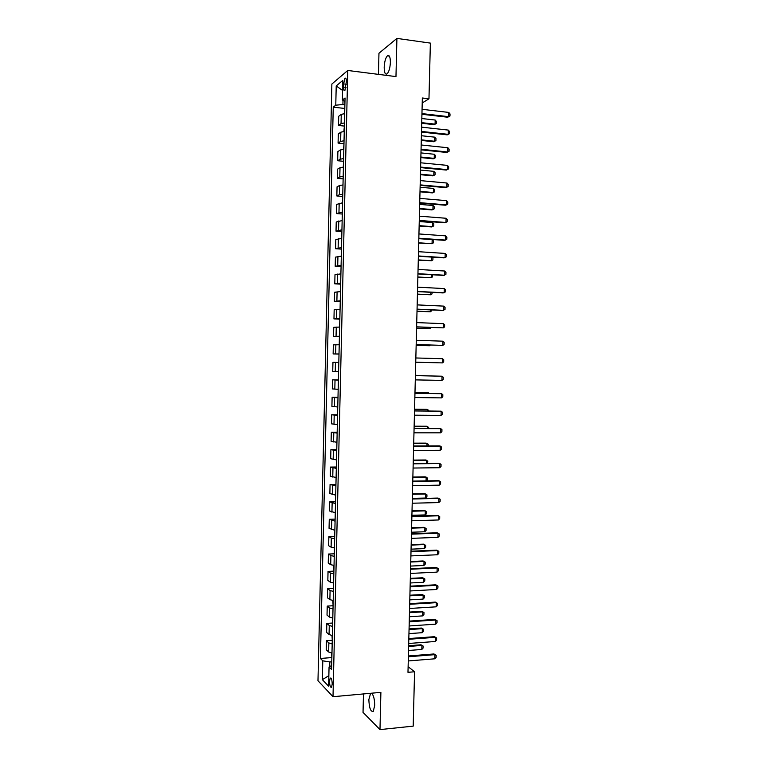 <?xml version="1.0" encoding="UTF-8"?>
<svg xmlns="http://www.w3.org/2000/svg" width="768" height="768" viewBox="0 0 768 768"><rect width="100%" height="100%" fill="white"/><g stroke="black" fill="none" stroke-linecap="round" stroke-linejoin="round"><path stroke-width="1.15" d="M370.608 693.283L368.842 699.629C369.235 708.192 370.723 712.08 373.315 711.302L374.707 705.283C374.582 698.832 373.488 694.8 371.424 693.206M390.384 62.4C390.317 56.87 389.309 54.672 387.379 55.824C385.546 57.955 384.48 61.757 384.192 67.219C384.25 72.739 385.258 74.928 387.197 73.786C389.021 71.674 390.077 67.872 390.384 62.4M332.218 684.067C332.045 679.661 331.363 677.683 330.192 678.134L329.53 681.312C329.702 685.699 330.374 687.667 331.555 687.235L332.218 684.067M363.475 693.936L363.034 712.387L379.978 729.6L413.194 726.134L414.566 671.77L408.115 666.71M331.872 84.029L317.981 680.746L333.005 696.71L347.77 70.474L331.872 84.029M347.77 70.474L395.971 76.598L396.912 38.4L378.96 53.251L378.451 74.371M422.218 102.979L428.966 98.803L422.342 98.006L407.981 672.326L414.566 671.77M343.613 83.904L343.536 87.11C343.565 89.952 344.026 91.056 344.909 90.442L346.368 81.638C346.33 78.806 345.878 77.693 344.995 78.307L343.613 83.904L346.301 84.23M343.008 100.397L342.912 104.506L335.77 105.197L333.254 107.155L320.4 658.464L331.853 657.571M335.77 105.197L336.221 85.92L342.835 80.4L342.374 100.061L344.957 101.434M331.68 665.549L329.059 666.96L331.584 669.446L345.043 97.997L342.374 100.061M329.059 666.96L328.608 686.198L322.349 679.67L322.79 660.816L320.4 658.464M396.912 38.4L430.368 43.104L428.966 98.803M379.978 729.6L380.89 692.352L333.005 696.71M344.88 104.736L342.912 104.506M331.766 661.805L329.808 661.958L329.702 666.614M333.254 107.155L344.794 108.47M344.669 113.635L341.261 114.394L338.707 116.275L338.496 125.453L344.381 126.086M331.978 653.04L328.646 652.003L326.208 649.728L326.419 640.723L332.275 640.31M332.39 635.549L329.059 634.56L326.621 632.419L326.822 623.414L332.678 623.03M332.794 618.038L329.462 617.107L327.024 615.101L327.235 606.086L333.091 605.741M333.206 600.509L329.875 599.645L327.427 597.773L327.638 588.758L333.494 588.442M333.619 582.979L330.288 582.173L327.83 580.426L328.042 571.411L333.907 571.133M334.032 565.43L330.691 564.682L328.243 563.078L328.454 554.045L334.31 553.805M334.454 547.882L331.104 547.181L328.646 545.712L328.858 536.678L334.714 536.467M334.867 530.304L329.059 528.336L329.27 519.293L335.126 519.12M335.28 512.726L329.462 510.95L329.674 501.898L335.539 501.763M335.693 495.139L329.866 493.546L330.077 484.493L335.942 484.397M336.106 477.533L330.278 476.141L330.49 467.078L336.355 467.011M336.518 459.917L330.682 458.717L330.902 449.654L336.758 449.616M336.931 442.282L331.094 441.283L331.306 432.211L337.171 432.211M337.354 424.646L331.498 423.83L331.718 414.758L337.584 414.797M337.766 406.992L331.91 406.378L332.122 397.296L337.997 397.373M338.179 389.328L332.323 388.906L332.534 379.814L338.4 379.93M338.602 371.654L332.726 371.424L332.947 362.333L338.813 362.458M339.014 353.962L333.139 353.933L339.014 354.096M333.139 353.933L333.35 344.832L339.235 344.755M339.427 336.259L333.552 336.432L339.418 336.634M333.552 336.432L333.763 327.322L339.648 327.053M339.85 318.547L333.965 318.912L339.83 319.152M333.965 318.912L334.176 309.802L340.061 309.331M340.262 300.826L334.368 301.382L340.243 301.661M334.368 301.382L334.589 292.262L340.483 291.6M340.685 283.085L334.781 283.843L340.656 284.15M334.781 283.843L334.992 274.723L340.896 273.859M341.098 265.344L335.194 266.294L341.069 266.64M335.194 266.294L335.405 257.165L341.318 256.109M341.52 247.584L335.606 248.726L341.482 249.11M335.606 248.726L335.818 239.597L341.731 238.339M341.933 229.805L336.019 231.158L341.894 231.571M336.019 231.158L336.23 222.01L342.154 220.56M342.355 212.026L336.432 213.571L342.307 214.022M336.432 213.571L336.643 204.413L342.576 202.771M342.778 194.227L339.379 194.717L336.845 195.965L342.72 196.454M336.845 195.965L337.056 186.816L339.6 185.482L342.989 184.963M343.19 176.419L339.792 176.966L337.258 178.358L343.133 178.886M337.258 178.358L337.469 169.2L340.013 167.731L343.411 167.155M343.613 158.592L340.214 159.206L337.67 160.733L343.546 161.299M337.67 160.733L337.882 151.565L340.426 149.962L343.834 149.328M344.035 140.765L340.627 141.427L338.083 143.098L343.968 143.693M338.083 143.098L338.294 133.93L340.848 132.182L344.246 131.482M344.448 122.918L341.05 123.648L338.496 125.453M338.4 380.141L332.534 379.814M337.978 397.805L332.122 397.296M337.565 415.469L331.718 414.758M337.152 433.114L331.306 432.211M336.739 450.749L330.902 449.654M336.317 468.374L330.49 467.078M335.904 485.981L330.077 484.493M335.491 503.578L329.674 501.898M335.078 521.165L329.27 519.293M334.666 538.742L331.315 538.08L328.858 536.678M334.253 556.31L330.912 555.59L328.454 554.045M333.84 573.859L330.499 573.082L328.042 571.411M333.427 591.398L330.086 590.563L327.638 588.758M333.014 608.928L329.674 608.035L327.235 606.086M332.602 626.438L329.27 625.488L326.822 623.414M332.189 643.949L328.858 642.931L326.419 640.723M322.79 660.816L329.808 661.958M342.595 90.451L336.221 85.92M322.349 679.67L328.848 675.667M422.064 109.315L448.79 112.435L450.019 113.923L449.962 116.045L447.667 117.226L421.939 114.278M448.79 112.435L448.675 116.678L421.949 113.597M449.962 116.045L447.667 117.226M344.784 108.634L344.275 113.664M421.709 123.283L434.131 124.666L435.082 124.147L435.187 120.038L421.834 118.531M435.187 120.038L436.397 121.469L436.349 123.523L434.131 124.666M421.728 122.659L435.082 124.147L436.349 123.523M421.613 127.162L448.339 130.099L449.568 131.558L449.51 133.68L447.226 134.851L421.488 132.067M448.339 130.099L448.224 134.342L421.507 131.434M421.171 144.989L447.888 147.754L449.117 149.194L449.059 151.306L446.774 152.467L421.046 149.837M447.888 147.754L447.773 151.997L421.056 149.261M420.72 162.797L447.437 165.398L448.666 166.8L448.608 168.922L446.323 170.064L420.605 167.606M447.437 165.398L447.331 169.632L420.614 167.078M344.371 126.346L343.853 131.51M421.286 140.429L433.699 141.744L434.65 141.264L434.755 137.155L421.402 135.725M434.755 137.155L435.965 138.557L435.917 140.611L434.65 141.264L421.296 139.853M343.958 144.048L343.555 149.338M420.854 157.574L433.277 158.803L434.218 158.362L434.323 154.262L420.97 152.909M434.323 154.262L435.533 155.635L435.485 157.68L434.218 158.362L420.864 157.037M343.536 161.731L343.277 167.155M420.422 174.701L432.845 175.853L433.786 175.45L433.891 171.35L420.538 170.083M433.891 171.35L435.101 172.704L435.053 174.749L433.786 175.45L420.442 174.202M420.278 180.605L446.986 183.034L448.214 184.406L448.166 186.518L445.872 187.651L420.154 185.357M446.986 183.034L446.88 187.267L420.173 184.877M343.123 179.405L342.979 184.963M420 191.818L432.413 192.893L433.354 192.528L433.459 188.429L420.115 187.248M433.459 188.429L434.669 189.754L434.621 191.798L433.354 192.528L420.01 191.366M419.827 198.394L446.534 200.65L447.763 202.003L447.715 204.106L445.43 205.229L419.712 203.098M446.534 200.65L446.429 204.883L419.722 202.666M342.71 197.069L342.576 202.637M419.568 208.925L431.981 209.923L432.922 209.597L433.027 205.498L419.683 204.403M433.027 205.498L434.237 206.794L434.189 208.838L432.922 209.597L419.578 208.512M419.386 216.173L446.083 218.266L447.322 219.581L447.264 221.693L444.979 222.797L419.27 220.829M446.083 218.266L445.978 222.49L419.28 220.435M342.288 214.714L342.163 220.282M419.146 226.013L431.549 226.944L432.49 226.656L432.595 222.557L419.251 221.539M432.595 222.557L433.805 223.834L433.757 225.869L432.49 226.656L419.146 225.658M418.944 233.942L445.632 235.862L446.87 237.149L446.813 239.251L444.528 240.346L418.829 238.541M445.632 235.862L445.526 240.077L418.838 238.205M341.875 232.358L341.75 237.917M418.714 243.101L432.058 243.696L432.163 239.606L418.829 238.675M432.163 239.606L433.382 240.854L433.325 242.89L432.058 243.696L418.723 242.784M418.502 251.693L445.19 253.44L446.419 254.707L446.371 256.81L444.086 257.885L418.387 256.253M445.19 253.44L445.085 257.664L418.397 255.955M341.462 249.984L341.328 255.542M432.221 257.136L432.95 257.856L432.893 259.901L431.626 260.726L431.722 257.098M418.291 260.17L431.626 260.726L418.291 259.901M418.051 269.434L444.739 271.018L445.968 272.246L445.92 274.349L443.635 275.414L417.946 273.946M444.739 271.018L444.634 275.232L417.946 273.696M341.05 267.6L340.915 273.149M432.432 274.771L432.47 276.902L431.203 277.757L431.28 274.704M417.859 277.229L431.203 277.757L417.869 276.998M417.61 287.165L444.288 288.576L445.526 289.786L445.469 291.888L443.194 292.934L417.504 291.619M444.288 288.576L444.182 292.79L417.504 291.427M340.637 285.197L340.502 290.746M432.077 292.368L432.038 293.885L430.771 294.768L430.829 292.301M417.437 294.278L430.771 294.768L417.437 294.096M417.168 304.886L443.846 306.125L445.075 307.306L445.027 309.408L442.742 310.445L417.062 309.293M443.846 306.125L443.731 310.339L417.062 309.139M340.214 302.794L340.09 308.333M431.635 309.946L431.606 310.858L430.339 311.76L430.387 309.888M417.005 311.318L430.339 311.76L417.014 311.174M416.726 322.598L443.395 323.664L444.634 324.806L444.576 326.909L443.29 327.869L416.621 326.947M443.395 323.664L443.29 327.869L416.621 326.842M339.802 320.371L339.677 325.91M431.184 327.504L429.907 328.752L429.946 327.456M416.582 328.349L429.907 328.752L416.582 328.243M416.285 340.291L442.944 341.184L444.182 342.307L444.125 344.41L442.838 345.389L416.179 344.592M442.944 341.184L442.838 345.389L416.179 344.534M339.389 337.939L339.264 343.478M416.16 345.36L429.485 345.734L429.504 345.024M416.16 345.312L429.485 345.734L430.387 345.053M442.502 358.704L443.731 359.798L443.683 361.891L442.397 362.899L415.738 362.227L442.397 362.899L442.502 358.704L415.843 357.974M338.976 355.488L338.851 361.027M415.402 375.638L442.051 376.205L443.29 377.27L443.232 379.363L441.946 380.4L415.296 379.882M441.946 380.4L442.051 376.205L415.402 375.619M338.563 373.037L338.438 378.566M428.717 375.898L415.411 375.302M429.101 375.907L415.411 375.283M414.96 393.302L441.61 393.696L442.838 394.733L442.79 396.826L441.504 397.891L414.854 397.536M441.504 397.891L441.61 393.696L414.96 393.226M338.15 390.566L338.026 396.096M428.275 393.427L428.294 392.534L414.979 392.333M429.398 393.446L427.373 392.458L414.979 392.266M414.518 410.947L441.158 411.178L442.397 412.186L442.339 414.278L441.053 415.363L414.413 415.181M441.053 415.363L441.158 411.178L414.518 410.832M337.738 408.086L337.613 413.606M427.834 410.938L427.872 409.469L414.557 409.354M429.072 410.957L426.95 409.354L414.557 409.238M414.077 428.582L440.717 428.64L441.955 429.619L441.898 431.712L440.611 432.826L413.971 432.816M440.611 432.826L440.717 428.64L414.077 428.419M337.325 425.597L337.2 431.117M427.392 428.448L427.44 426.394L414.134 426.355M428.63 428.448L428.659 427.354L426.518 426.24L414.134 426.202M413.635 446.208L440.275 446.093L441.504 447.043L441.456 449.136L440.16 450.278L413.53 450.432M440.16 450.278L440.275 446.093L439.286 445.891L413.635 445.997M336.912 443.088L336.787 448.608M426.95 445.939L427.018 443.309L413.702 443.357M428.189 445.93L428.237 444.24L426.096 443.117L413.712 443.155M413.194 463.814L439.824 463.536L441.062 464.467L441.005 466.55L439.718 467.722L413.088 468.038M439.718 467.722L439.824 463.536L438.845 463.296L413.203 463.555M336.509 460.57L336.374 466.09M426.509 463.421L426.586 460.214L413.28 460.339M427.459 463.411L427.805 461.117L425.664 459.984L413.29 460.099M412.752 481.421L439.382 480.97L440.621 481.862L440.563 483.955L439.277 485.155L412.646 485.635M439.277 485.155L439.382 480.97L438.403 480.682L412.762 481.114M336.096 478.051L335.962 483.552M426.067 480.893L426.163 477.11L412.858 477.312M426.365 480.883L427.325 480.01L427.382 477.984L425.242 476.842L412.867 477.034M412.31 499.008L438.931 498.394L440.17 499.258L440.122 501.341L438.826 502.57L412.205 503.222M438.826 502.57L438.931 498.394L437.962 498.067L412.32 498.653M335.683 495.504L335.549 501.014M412.33 498.346L425.635 498.038L425.731 493.987L412.435 494.275M425.635 498.038L426.902 496.867L426.95 494.842L424.819 493.69L412.435 493.949M411.869 516.576L438.49 515.798L439.728 516.643L439.68 518.726L438.384 519.974L411.763 520.79M438.384 519.974L438.49 515.798L437.51 515.434L411.878 516.182M335.27 512.957L335.146 518.458M411.907 515.29L425.203 514.915L425.309 510.864L412.003 511.229M425.203 514.915L426.48 513.706L426.528 511.69L424.387 510.518L412.013 510.854M411.437 534.144L438.048 533.194L439.286 534.01L439.229 536.093L437.942 537.37L411.331 538.358M437.942 537.37L438.048 533.194L437.069 532.79L411.446 533.693M334.858 530.39L334.733 535.891M411.485 532.234L424.781 531.763L424.886 527.722L411.581 528.163M424.781 531.763L426.048 530.534L426.106 528.518L423.965 527.338L411.59 527.75M410.995 551.693L437.606 550.579L438.845 551.366L438.787 553.45L437.501 554.755L410.89 555.907M437.501 554.755L437.606 550.579L436.627 550.138L411.005 551.203M334.397 547.872L334.32 553.315M411.062 549.158L424.358 548.611L424.454 544.57L411.158 545.098M424.358 548.611L425.626 547.363L425.674 545.347L423.542 544.157L411.168 544.637M410.554 569.232L437.165 567.955L438.394 568.714L438.346 570.797L437.05 572.122L410.448 573.437M437.05 572.122L437.165 567.955L436.186 567.466L410.573 568.694M333.859 565.421L333.907 570.73M410.63 566.074L423.926 565.45L424.032 561.408L410.736 562.013M423.926 565.45L425.203 564.173L425.251 562.157L423.12 560.957L410.746 561.514M410.122 586.762L436.714 585.312L437.952 586.051L437.904 588.125L436.608 589.478L410.016 590.966M436.608 589.478L436.714 585.312L435.744 584.794L410.131 586.176M333.302 582.95L333.504 588.125M410.208 582.979L423.504 582.278L423.61 578.237L410.314 578.918M423.504 582.278L424.771 580.973L424.829 578.957L422.698 577.747L410.323 578.381M409.68 604.282L436.272 602.669L435.302 602.102L437.51 603.37L437.462 605.443L436.166 606.826L409.574 608.477M409.699 603.648L435.302 602.102M436.166 606.826L436.272 602.669L437.51 603.37M332.822 600.47L333.091 605.51M409.786 599.875L423.082 599.088L423.178 595.056L409.891 595.824M422.266 594.528L424.406 595.747L422.266 594.528L409.91 595.229M424.406 595.747L424.349 597.763L423.082 599.088M409.238 621.782L435.83 620.006L434.861 619.402L437.069 620.678L437.021 622.762L435.725 624.163L409.133 625.978M409.258 621.11L434.861 619.402M435.725 624.163L435.83 620.006L437.069 620.678M332.41 617.99L332.688 622.886M409.363 616.752L422.659 615.888L422.755 611.856L409.469 612.701M421.843 611.29L423.974 612.528L421.843 611.29L409.488 612.077M423.974 612.528L423.926 614.544L422.659 615.888M408.806 639.274L435.389 637.334L434.419 636.691L436.627 637.978L436.579 640.051L435.283 641.491L408.701 643.469M408.826 638.554L434.419 636.691M435.283 641.491L435.389 637.334L436.627 637.978M331.997 635.491L332.275 640.253M408.941 633.629L422.227 632.688L422.333 628.656L409.046 629.578M421.421 628.051L423.552 629.299L421.421 628.051L409.066 628.906M423.552 629.299L423.504 631.306L422.227 632.688M408.365 656.755L434.947 654.653L433.978 653.962L436.186 655.267L436.138 657.341L434.842 658.8L408.259 660.95M408.384 655.987L433.978 653.962M434.842 658.8L434.947 654.653L436.186 655.267M331.584 652.992L331.862 657.6M408.528 650.486L421.805 649.469L421.91 645.437L408.624 646.445M420.998 644.794L423.13 646.051L420.998 644.794L408.643 645.725M423.13 646.051L423.082 648.067L421.805 649.469M341.05 123.648L341.261 114.394M340.627 141.427L340.848 132.182M340.214 159.206L340.426 149.962M339.792 176.966L340.013 167.731M339.379 194.717L339.6 185.482M338.966 212.448L339.178 203.232M338.544 230.179L338.765 220.963M338.131 247.891L338.352 238.675M337.718 265.584L337.93 256.387M337.306 283.277L337.517 274.08M336.883 300.95L337.104 291.763M336.47 318.624L336.691 309.437M336.058 336.269L336.269 327.091M335.645 353.914L335.856 344.746M335.232 371.549L335.443 362.381M334.819 389.165L335.03 380.006M334.406 406.771L334.618 397.613M333.994 424.358L334.205 415.21M333.581 441.946L333.792 432.806M333.168 459.514L333.379 450.374M332.755 477.072L332.966 467.942M332.342 494.621L332.554 485.491M331.93 512.15L332.141 503.03M331.517 529.67L331.728 520.56M331.104 547.181L331.315 538.08M330.691 564.682L330.912 555.59M330.288 582.173L330.499 573.082M329.875 599.645L330.086 590.563M329.462 617.107L329.674 608.035M329.059 634.56L329.27 625.488M328.646 652.003L328.858 642.931M346.032 87.418L343.536 87.11M371.837 693.456L370.234 693.6M389.318 56.083L387.379 55.824M330.96 678.067L330.192 678.134M345.888 78.422L344.995 78.307"/></g></svg>
